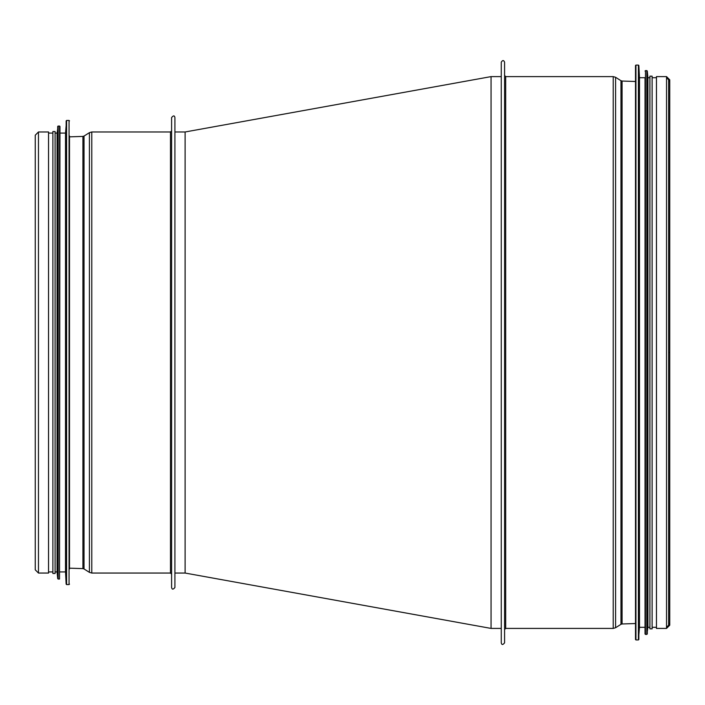 <?xml version="1.0" encoding="UTF-8"?>
<svg xmlns="http://www.w3.org/2000/svg" width="705" height="705" viewBox="0 0 705 705"><rect width="100%" height="100%" fill="white"/><g stroke="black" fill="none" stroke-linecap="round" stroke-linejoin="round"><path stroke-width="1.06" d="M668.64 352.509L669.75 352.509L668.64 352.518M666.533 628.419L666.533 76.607L656.452 76.607L656.452 628.419L666.533 628.419L669.75 625.203L669.75 79.824L668.64 82.256M501.264 62.199L501.264 642.828C501.731 645.031 502.841 645.031 504.586 642.828L504.586 62.199C503.705 60.022 502.603 60.022 501.264 62.199M635.496 352.509L635.496 639.497L635.945 639.946L635.945 65.08L635.496 65.521L635.496 624.427M638.845 639.523L638.845 65.503L639.488 77.717L639.488 627.309L638.404 639.946L638.404 65.08L635.945 65.08M639.488 77.717L645.031 77.717L645.031 633.954L645.031 627.309L639.488 627.309M645.031 77.717L645.031 352.509M647.287 633.998L647.287 71.029L647.913 77.717L647.913 627.309L646.846 634.403L646.846 70.623L645.472 70.623L645.472 634.403L645.031 633.954M647.913 77.717L649.904 77.717L649.904 628.86L652.125 628.86L652.125 76.166L649.904 76.166L649.904 628.86M649.904 77.717L649.904 76.166M174.919 131.976L185.115 131.976L185.115 573.05L174.919 573.05M501.264 628.419L491.059 628.419L491.059 76.607L501.264 76.607M38.467 573.05L48.548 573.05L48.548 131.976L38.467 131.976L35.25 135.193L35.25 569.834L38.467 573.05L38.467 131.976M174.919 587.459L174.919 117.568C174.479 115.364 173.377 115.364 171.597 117.568L171.597 587.459C172.064 589.662 173.174 589.662 174.919 587.459M69.504 569.058L69.504 135.968M66.155 120.872L66.155 584.154L65.512 571.94L65.512 133.086L66.596 120.449L66.596 584.577L69.055 584.577L69.055 120.449L69.504 120.89M59.528 579.034L59.969 126.433L58.154 125.992L58.154 579.034L59.528 579.034L59.528 125.992M57.713 126.398L57.713 578.629L57.087 571.94L57.087 133.086L58.154 125.992M57.087 571.94L55.096 571.94L55.096 131.535L52.875 131.535L52.875 133.086L48.548 133.086M48.548 571.94L52.875 571.94L52.875 573.491L55.096 573.491L55.096 352.509M52.875 573.491L52.875 131.535M504.586 75.497L505.697 76.607L505.697 628.419L504.586 629.521M505.697 76.607L613.218 76.607L613.218 628.419L505.697 628.419M615.588 627.732L620.973 624.322L620.973 80.705L615.588 77.294L615.588 627.732L613.218 628.419M620.973 80.705L622.083 81.04L622.083 623.978L620.973 624.322M171.597 574.152L170.487 573.05L170.487 131.976L171.597 130.866M170.487 573.05L91.782 573.05L91.782 131.976L170.487 131.976M89.412 132.663L84.027 136.074L84.027 568.953L89.412 572.363L89.412 132.663L91.782 131.976M84.027 568.953L82.917 568.609L82.917 136.409L84.027 136.074M666.533 76.607L669.75 79.824L669.75 625.203L668.64 622.771M615.588 77.294L613.218 76.607M635.496 81.489L622.083 81.04M635.496 623.537L622.083 623.978M666.533 77.717L668.64 79.824L668.64 625.203L666.533 627.309M635.945 639.946L638.404 639.946M638.845 65.503L638.404 65.08M645.472 70.623L645.031 71.064M645.472 634.403L646.846 634.403M647.287 71.029L646.846 70.623M647.913 627.309L649.904 627.309M652.125 627.309L656.452 627.309M652.125 77.717L656.452 77.717M185.115 131.976L491.068 76.607M491.112 628.428L185.115 573.05M35.25 352.509L35.25 135.193M89.412 572.363L91.782 573.05M69.504 568.168L82.917 568.609M69.504 136.858L82.917 136.409M69.055 584.577L69.504 584.128M69.055 120.449L66.596 120.449M66.155 584.154L66.596 584.577M65.512 133.086L59.969 133.086M65.512 571.94L59.969 571.94M57.713 578.629L58.154 579.034M57.087 133.086L55.096 133.086"/></g></svg>
